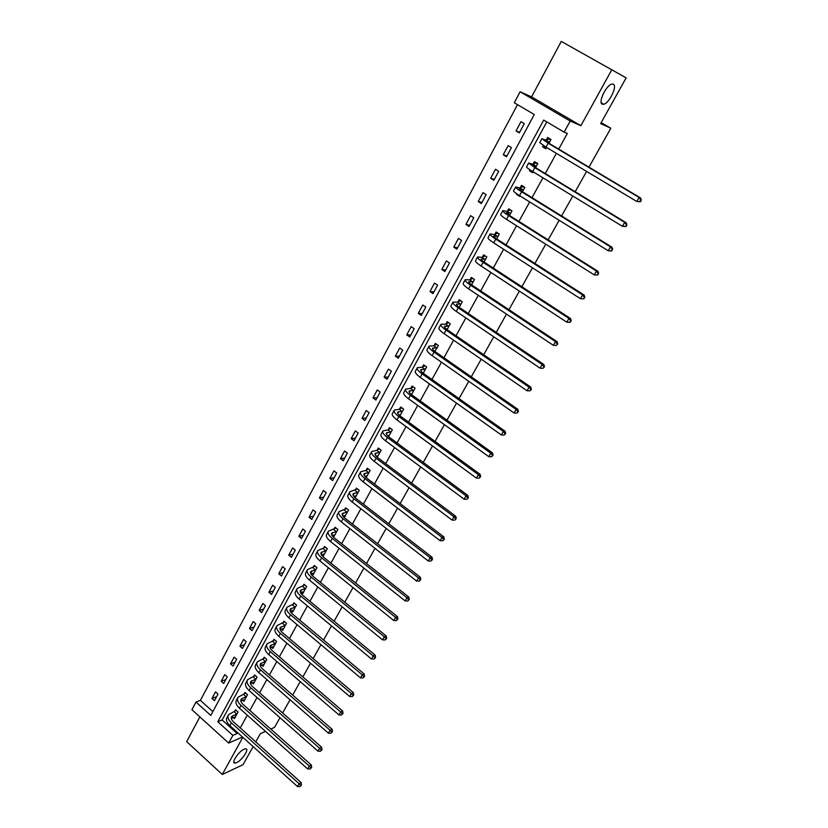 <?xml version="1.0" encoding="UTF-8"?>
<svg xmlns="http://www.w3.org/2000/svg" width="828" height="828" viewBox="0 0 828 828"><rect width="100%" height="100%" fill="white"/><g stroke="black" fill="none" stroke-linecap="round" stroke-linejoin="round"><path stroke-width="1.24" d="M602.246 104.183C597.857 102.734 606.168 85.16 611.788 84.114L613.341 84.218C617.605 85.946 609.242 103.283 603.715 104.266L602.246 104.183M236.601 762.65L235.08 763.095C230.619 763.664 238.505 751.472 244.063 749.216L245.512 748.802C249.952 748.253 242.19 760.301 236.601 762.65M514.291 102.744L520.119 91.763L570.202 121.054L564.116 132.138L543.706 120.091L217.785 721.757L232.875 735.388L228.663 743.068L191.91 709.699L195.967 702.051L210.798 715.454L534.277 114.533L514.291 102.744M601.169 122.647L610.826 128.237L600.642 123.589L626.144 77.873L561.28 41.4L531.586 96.897L520.119 91.763M199.869 716.934L186.662 741.619L222.287 774.48L242.832 737.313M517.5 104.638L200.397 700.374L195.967 702.051M253.13 746.587L243.028 764.699L222.287 774.48M610.826 128.237L588.967 167.173M586.586 171.417L575.181 191.734M572.779 196.008L561.581 215.963M559.169 220.269L548.167 239.872M545.735 244.208L534.919 263.459M532.476 267.817L521.857 286.736M519.394 291.114L508.961 309.703M506.488 314.112L496.241 332.37M493.757 336.799L483.687 354.746M481.182 359.197L471.287 376.833M468.772 381.304L459.043 398.63M456.528 403.122L446.965 420.158M444.429 424.671L435.042 441.407M432.495 445.94L423.263 462.397M420.707 466.94L411.63 483.117M409.063 487.682L400.141 503.579M397.564 508.164L388.798 523.793M386.21 528.388L377.589 543.758M375.001 548.364L366.525 563.475M363.927 568.101L355.585 582.953M352.987 587.601L344.779 602.204M342.171 606.852L334.108 621.217M331.49 625.885L323.562 640.013M320.943 644.681L313.139 658.581M310.51 663.259L302.841 676.921M300.202 681.62L292.667 695.054M290.017 699.764L282.607 712.98M279.957 717.69L274.513 727.388L270.787 729.044M200.397 700.374L212.868 711.614M214.452 700.705L217.992 694.102L215.508 691.887L211.978 698.48L214.452 700.705M223.695 683.483L227.276 676.818L224.771 674.603L221.2 681.268L223.695 683.483M233.041 666.074L236.663 659.326L234.138 657.121L230.515 663.87L233.041 666.074M242.5 648.469L246.164 641.648L243.608 639.444L239.944 646.264L242.5 648.469M252.054 630.667L255.759 623.763L253.182 621.559L249.487 628.462L252.054 630.667M261.731 612.658L265.477 605.672L262.869 603.477L259.133 610.464L261.731 612.658M271.512 594.442L275.3 587.373L272.671 585.189L268.883 592.248L271.512 594.442M281.406 576.009L285.236 568.867L282.586 566.683L278.757 573.825L281.406 576.009M291.415 557.368L295.296 550.134L292.615 547.96L288.744 555.184L291.415 557.368M301.537 538.5L305.47 531.193L302.758 529.02L298.846 536.337L301.537 538.5M311.783 519.415L315.758 512.014L313.025 509.862L309.061 517.252L311.783 519.415M322.154 500.112L326.17 492.619L323.417 490.466L319.401 497.949L322.154 500.112M332.649 480.571L336.717 472.985L333.922 470.842L329.865 478.418L332.649 480.571M343.268 460.792L347.377 453.123L344.562 450.991L340.453 458.65L343.268 460.792M354.011 440.775L358.172 433.013L355.336 430.891L351.175 438.643L354.011 440.775M364.889 420.52L369.102 412.665L366.224 410.543L362.022 418.399L364.889 420.52M375.891 400.017L380.166 392.068L377.257 389.957L373.004 397.906L375.891 400.017M387.038 379.265L391.365 371.213L388.425 369.112L384.12 377.154L387.038 379.265M398.32 358.245L402.698 350.099L399.738 348.008L395.37 356.154L398.32 358.245M409.746 336.975L414.176 328.716L411.174 326.636L406.755 334.885L409.746 336.975M421.307 315.437L425.799 307.074L422.766 305.004L418.295 313.357L421.307 315.437M433.023 293.619L437.567 285.153L434.503 283.104L429.97 291.559L433.023 293.619M444.884 271.532L449.48 262.962L446.395 260.913L441.8 269.483L444.884 271.532M456.89 249.156L461.558 240.482L458.433 238.443L453.775 247.117L456.89 249.156M469.062 226.499L473.782 217.712L470.614 215.684L465.916 224.471L469.062 226.499M481.378 203.553L486.16 194.642L482.972 192.634L478.201 201.535L481.378 203.553M493.861 180.297L498.704 171.272L495.475 169.285L490.652 178.299L493.861 180.297M506.508 156.74L511.425 147.601L508.154 145.624L503.258 154.764L506.508 156.74M519.322 132.884L524.3 123.62L520.998 121.654L516.041 130.907L519.322 132.884M546.78 121.902L222.142 719.977L237.181 733.525L237.657 732.666M240.255 727.947L247.282 715.185M249.87 710.465L257.011 697.497M259.599 692.798L266.854 679.602M269.431 674.913L276.811 661.51M279.388 656.821L286.881 643.201M289.448 638.523L297.076 624.664M299.643 620.006L307.395 605.92M309.951 601.273L317.828 586.948M320.384 582.312L328.395 567.749M330.941 563.123L339.087 548.312M341.622 543.706L349.913 528.647M352.438 524.041L360.863 508.734M363.378 504.149L371.948 488.572M374.463 484.007L383.178 468.162M385.682 463.618L394.552 447.503M397.036 442.97L406.062 426.586M408.546 422.073L417.716 405.399M420.189 400.897L429.525 383.944M431.978 379.462L441.479 362.209M443.922 357.758L453.589 340.194M456.021 335.764L465.853 317.9M468.275 313.491L478.284 295.317M480.695 290.928L490.869 272.422M493.271 268.065L503.631 249.238M506.011 244.902L516.558 225.744M518.928 221.428L529.661 201.928M532.011 197.644L542.93 177.792M545.279 173.538L556.395 153.335M558.714 149.112L567.335 133.453L564.116 132.138M233.31 717.597L234.448 718.621L238.06 712.008L235.535 709.751L234.562 711.542M242.687 700.322L243.877 701.368L247.531 694.682L244.984 692.436L243.991 694.247M252.167 682.841L253.409 683.928L257.104 677.159L254.538 674.913L253.534 676.745M261.762 665.153L263.056 666.281L266.792 659.44L264.194 657.194L263.19 659.047M271.46 647.268L272.816 648.427L276.593 641.514L273.975 639.278L272.95 641.151M281.261 629.176L282.679 630.377L286.509 623.37L283.859 621.145L282.824 623.039M291.177 610.867L292.667 612.109L296.538 605.03L293.868 602.805L292.812 604.73M301.195 592.341L302.769 593.635L306.681 586.472L303.979 584.257L302.924 586.193M311.328 573.597L312.984 574.942L316.948 567.687L314.216 565.483L313.15 567.449M321.574 554.625L323.324 556.023L327.329 548.685L324.576 546.49L323.5 548.478M332.018 535.478L333.787 536.886L337.845 529.465L335.061 527.27L333.963 529.278M343.454 516.796L344.376 517.521L348.474 510.007L345.669 507.812L344.562 509.851M355.171 497.763L359.238 490.311L356.402 488.127L355.284 490.186M366.162 477.642L370.137 470.376L367.27 468.203L366.131 470.294M377.299 457.284L381.159 450.204L378.272 448.041L377.113 450.153M388.57 436.656L392.327 429.784L389.398 427.631L388.239 429.763M399.976 415.78L403.629 409.115L400.669 406.962L399.489 409.125M411.526 394.645L415.066 388.177L412.085 386.045L410.885 388.228M423.232 373.242L426.648 366.98L423.636 364.858L422.425 367.073M434.866 351.393L438.385 345.524L435.331 343.413L434.11 345.649M447.079 329.606L450.256 323.789L447.182 321.688L445.94 323.955M459.24 307.364L462.293 301.785L459.178 299.695L457.915 301.992M471.556 284.832L474.475 279.491L471.329 277.411L470.056 279.74M484.028 262.01L486.812 256.918L483.635 254.848L482.341 257.208M496.665 238.888L499.315 234.045L496.096 231.985L494.792 234.376M503.91 217.65L507.119 219.772M509.479 215.456L511.983 210.871L508.734 208.822L507.409 211.254M516.869 193.907L516.579 194.425L519.86 196.464L520.108 195.998M522.458 191.713L524.817 187.397L521.526 185.358L520.191 187.821M529.992 169.833L529.485 170.775L532.797 172.793L533.284 171.903M535.602 167.649L537.817 163.602L534.495 161.595L533.129 164.079M543.292 145.449L542.557 146.804L545.9 148.812L546.625 147.487M548.933 143.265L550.993 139.497L547.629 137.5L546.252 140.025M531.586 96.897L580.883 125.701L611.851 69.666M580.883 125.701L570.202 121.054M237.181 733.525L232.875 735.388M242.48 737.003L228.663 743.068M265.488 731.393L260.323 733.691L255.759 741.867M222.142 719.977L217.785 721.757M216.584 696.721L211.978 698.48M225.785 679.591L221.2 681.268M235.09 662.265L230.515 663.87M244.498 644.753L239.944 646.264M254.01 627.034L249.487 628.462M263.625 609.118L259.133 610.464M273.354 590.995L268.883 592.248M283.197 572.665L278.757 573.825M293.153 554.118L288.744 555.184M303.224 535.354L298.846 536.337M313.419 516.382L309.061 517.252M323.727 497.173L319.401 497.949M334.16 477.746L329.865 478.418M344.717 458.081L340.453 458.65M355.398 438.188L351.175 438.643M366.214 418.047L362.022 418.399M377.154 397.668L373.004 397.906M388.228 377.04L384.12 377.154M399.448 356.154L395.37 356.154M410.802 335.009L406.755 334.885M422.29 313.605L418.295 313.357M433.924 291.932L429.97 291.559M445.712 269.99L441.8 269.483M457.646 247.758L453.775 247.117M469.724 225.257L465.916 224.471M481.968 202.456L478.201 201.535M494.368 179.365L490.652 178.299M518.39 194.911L516.579 194.425M506.922 155.974L503.258 154.764M533.242 171.976L529.485 170.775M519.653 132.273L516.041 130.907M546.252 148.171L542.557 146.804M237.077 713.798L231.716 716.51C230.795 718.052 231.426 719.874 233.62 721.985L301.154 782.615L301.444 785.037L299.964 786.6L301.444 785.037M235.421 716.831L231.333 718.414M299.964 786.6L297.449 786.507L299.084 783.712L231.436 722.906C228.155 719.739 227.193 716.996 228.58 714.688L236.208 710.362M297.449 786.507L229.915 725.69C226.634 722.523 225.682 719.78 227.069 717.462L228.166 715.454M300.616 785.482L299.084 783.712L301.154 782.615M236.736 714.046L234.21 711.801M246.537 696.493L241.207 699.101C240.296 700.612 240.958 702.423 243.173 704.524L311.349 765.041L311.659 767.463L310.179 769.026L311.659 767.463M244.86 699.567L240.855 701.047L242.366 698.252M310.179 769.026L307.654 768.933L309.299 766.097L241 705.404C237.677 702.247 236.694 699.536 238.05 697.279L245.678 693.046M307.654 768.933L239.458 708.219C236.146 705.063 235.162 702.351 236.518 700.084L237.646 698.025M310.831 767.887L309.299 766.097L311.349 765.041M246.195 696.741L243.649 694.495M256.111 678.991L250.801 681.506C249.921 682.976 250.594 684.766 252.84 686.867L321.678 747.26L321.988 749.682L320.508 751.234L321.988 749.682M254.413 682.096L250.491 683.483M320.508 751.234L317.962 751.151L319.629 748.274L250.677 687.695C247.313 684.549 246.299 681.868 247.624 679.664L255.252 675.544M317.962 751.151L249.114 690.552C245.761 687.395 244.757 684.715 246.082 682.5L247.23 680.399M321.171 750.085L319.629 748.274L321.678 747.26M255.759 679.239L253.192 676.993M265.788 661.293L260.509 663.694C259.65 665.132 260.344 666.902 262.611 668.993L332.121 729.271L332.452 731.683L330.962 733.235L332.452 731.683M264.07 664.429L260.24 665.712M330.962 733.235L328.405 733.153L330.093 730.244L260.458 669.79C257.063 666.654 256.018 664.004 257.322 661.851L264.939 657.836M328.405 733.153L258.885 672.678C255.5 669.531 254.455 666.882 255.759 664.718L256.928 662.566M331.635 732.076L330.093 730.244L332.121 729.271M265.436 661.531L262.849 659.295M275.569 643.387L270.332 645.685C269.483 647.092 270.207 648.831 272.495 650.922L342.688 711.066L343.03 713.477L341.54 715.03L343.03 713.477M273.84 646.564L270.114 647.734M341.54 715.03L338.973 714.937L340.681 711.997L270.352 651.677C266.926 648.541 265.85 645.933 267.123 643.832L274.73 639.92M338.973 714.937L268.758 654.596C265.343 651.46 264.267 648.841 265.54 646.73L266.74 644.526M342.223 713.85L340.681 711.997L342.688 711.066M275.227 643.625L272.609 641.389M285.474 625.275L280.268 627.469C279.44 628.835 280.185 630.553 282.493 632.633L353.38 692.643L353.742 695.044L352.252 696.596L353.742 695.044M283.714 628.483L280.102 629.549M352.252 696.596L349.664 696.503L351.393 693.533L280.371 633.348C276.914 630.232 275.796 627.645 277.038 625.606L284.646 621.807M349.664 696.503L278.757 636.297C275.3 633.182 274.192 630.594 275.445 628.535L276.666 626.279M352.945 695.406L351.393 693.533L353.38 692.643M285.132 625.502L282.483 623.277M295.482 606.945L290.317 609.035C289.51 610.36 290.276 612.058 292.615 614.128L364.206 673.992L364.579 676.393L363.088 677.935L364.579 676.393M293.712 610.195L290.214 611.157M363.088 677.935L360.48 677.853L362.229 674.841L290.504 614.8C287.005 611.695 285.857 609.149 287.068 607.162L294.675 603.477M360.48 677.853L288.868 617.781C285.381 614.676 284.242 612.13 285.453 610.132L286.716 607.814M363.792 676.735L362.229 674.841L364.206 673.992M295.141 607.183L292.47 604.957M305.615 588.408L300.492 590.385C299.705 591.668 300.492 593.345 302.851 595.415L375.167 655.124L375.55 657.515L374.059 659.057L375.55 657.515M303.824 591.699L300.46 592.558M374.059 659.057L371.441 658.964L373.2 655.921L300.761 596.036C297.221 592.941 296.041 590.426 297.221 588.501L304.818 584.941M371.441 658.964L299.105 599.058C295.575 595.963 294.406 593.438 295.586 591.502L296.869 589.143M374.763 657.836L373.2 655.921L375.167 655.124M305.273 588.636L302.582 586.421M315.872 569.654L310.779 571.506C310.014 572.759 310.831 574.415 313.212 576.464L386.262 636.018L386.655 638.409L385.165 639.94L386.655 638.409M314.05 572.986L310.831 573.732M385.165 639.94L382.526 639.858L384.316 636.773L311.131 577.044C307.561 573.959 306.35 571.486 307.488 569.612L315.085 566.186M382.526 639.858L309.465 580.107C305.894 577.023 304.683 574.539 305.842 572.655L307.157 570.233M385.879 638.709L384.316 636.773L386.262 636.018M315.53 569.881L312.808 567.666M326.242 550.682L321.202 552.411C320.457 553.621 321.285 555.246 323.696 557.296L397.492 616.674L397.895 619.054L396.405 620.586L397.895 619.054M324.4 554.046L321.336 554.688M396.405 620.586L393.745 620.503L395.556 617.377L321.637 557.824C318.024 554.76 316.772 552.317 317.89 550.506L325.476 547.205M393.745 620.503L319.939 560.918C316.337 557.855 315.095 555.402 316.213 553.59L317.559 551.106M397.129 619.344L395.556 617.377L397.492 616.674M325.901 550.899L323.158 548.695M336.737 531.472L331.738 533.087C331.014 534.257 331.873 535.861 334.315 537.9L408.856 597.102L409.28 599.472L407.78 601.004L409.28 599.472M334.885 534.878L331.976 535.416M407.78 601.004L405.109 600.911L406.952 597.754L332.256 538.376C328.612 535.323 327.319 532.921 328.405 531.172L335.992 528.005M405.109 600.911L330.548 541.512C326.905 538.448 325.621 536.047 326.708 534.288L328.085 531.752M408.514 599.741L406.952 597.754L408.856 597.102M336.406 531.69L333.622 529.485M347.367 512.035L342.399 513.526C341.705 514.654 342.585 516.227 345.048 518.256L420.365 577.271L420.8 579.641L419.31 581.163L420.8 579.641M345.483 515.492L342.751 515.916M419.31 581.163L416.619 581.08L418.471 577.882L343.02 518.69C339.325 515.647 338 513.288 339.045 511.611L346.632 508.568M416.619 581.08L341.281 521.857C337.596 518.814 336.282 516.444 337.338 514.757L338.745 512.17M420.055 579.89L418.471 577.882L420.365 577.271M347.025 512.253L344.22 510.058M358.11 492.37L353.194 493.736C352.521 494.813 353.432 496.365 355.926 498.384L432.019 557.203L432.475 559.562L430.974 561.084L432.475 559.562M356.206 495.858L353.68 496.189M430.974 561.084L428.273 561.001L430.146 557.751L353.898 498.766C350.172 495.734 348.816 493.416 349.82 491.801L357.406 488.903M428.273 561.001L352.148 501.975C348.422 498.942 347.067 496.614 348.091 494.989L349.53 492.339M431.73 559.79L430.146 557.751L432.019 557.203M357.779 492.577L354.943 490.393M366.887 475.883L364.755 476.224M368.998 472.467L364.092 473.73C363.471 474.734 364.413 476.255 366.928 478.263L443.818 536.875L444.294 539.225L442.794 540.746L444.294 539.225M442.794 540.746L440.061 540.663L441.966 537.372L364.92 478.594C361.153 475.582 359.756 473.295 360.729 471.753L365.8 470.49L368.305 468.99M440.061 540.663L363.15 481.844C359.383 478.822 357.996 476.535 358.969 474.982L360.449 472.27M443.549 539.432L441.966 537.372L443.818 536.875M368.657 472.664L365.8 470.49M380.011 452.316L375.187 453.413C374.556 454.396 375.519 455.897 378.065 457.894L455.773 516.289L456.259 518.639L454.758 520.15L456.259 518.639M378.054 455.886L375.995 456.021M454.758 520.15L452.016 520.067L453.941 516.734L376.078 458.174C372.269 455.172 370.83 452.937 371.772 451.457L376.781 450.349L379.348 448.848M452.016 520.067L374.287 461.455C370.478 458.453 369.05 456.218 369.992 454.727L371.503 451.953M455.524 518.814L453.941 516.734L455.773 516.289M379.669 452.512L376.781 450.349M391.158 431.916L386.386 432.878C385.786 433.82 386.769 435.28 389.346 437.267L467.872 495.444L468.379 497.783L466.878 499.284L468.379 497.783M389.181 435.538L387.4 435.58M466.878 499.284L464.115 499.201L466.071 495.837L387.38 437.494C383.519 434.514 382.05 432.319 382.94 430.912L387.897 429.96L390.516 428.449M464.115 499.201L385.558 440.827C381.708 437.836 380.238 435.642 381.139 434.224L382.691 431.388M467.654 497.938L466.071 495.837L467.872 495.444M390.826 432.112L387.897 429.96M402.439 411.278L397.719 412.096C397.15 412.975 398.164 414.414 400.762 416.391L480.126 474.33L480.654 476.659L479.153 478.149L480.654 476.659M400.441 414.931L398.972 414.9M479.153 478.149L476.369 478.077L478.346 474.661L398.817 416.556C394.915 413.586 393.404 411.444 394.263 410.119L399.158 409.311L401.839 407.811M476.369 478.077L396.974 419.931C393.083 416.96 391.572 414.807 392.431 413.462L394.014 410.564M479.94 476.793L478.346 474.661L480.126 474.33M402.108 411.464L399.158 409.311M411.019 393.952L411.661 394.418M413.865 390.371L409.198 391.044C408.649 391.882 409.694 393.279 412.334 395.246L492.546 452.937L493.084 455.255L491.584 456.745L493.084 455.255M411.847 394.076L410.729 393.973M491.584 456.745L488.789 456.673L490.787 453.216L410.398 395.36C406.455 392.41 404.892 390.309 405.71 389.056L410.553 388.415L413.296 386.914M488.789 456.673L408.535 398.775C404.602 395.825 403.039 393.714 403.867 392.451L405.482 389.481M492.391 455.369L490.787 453.216L492.546 452.937M413.534 390.547L410.553 388.415M425.437 369.205L420.821 369.723C420.303 370.509 421.38 371.886 424.039 373.842L505.132 431.274L505.68 433.582L504.18 435.062L505.68 433.582M423.387 372.962L422.694 372.807M504.18 435.062L501.364 434.99L503.393 431.481L422.135 373.883C418.14 370.954 416.536 368.905 417.312 367.725L422.094 367.249L424.899 365.748M501.364 434.99L420.241 377.351C416.256 374.411 414.662 372.352 415.449 371.161L417.095 368.129M504.997 433.665L503.393 431.481L505.132 431.274M425.106 369.381L422.094 367.249M437.153 347.77L432.589 348.143C432.102 348.878 433.21 350.213 435.901 352.159L517.873 409.322L518.452 411.619L516.941 413.1L518.452 411.619M516.941 413.1L514.105 413.017L516.165 409.467L434.017 352.148C429.98 349.23 428.324 347.232 429.059 346.135L433.779 345.825L436.656 344.324M514.105 413.017L432.102 355.647C428.066 352.728 426.43 350.72 427.165 349.613L428.863 346.508M517.769 411.682L516.165 409.467L517.873 409.322M436.822 347.946L433.779 345.825M449.014 326.066L444.512 326.284C444.056 326.967 445.185 328.261 447.907 330.196L530.789 387.069L531.379 389.367L529.879 390.837L531.379 389.367M529.879 390.837L527.022 390.754L529.102 387.162L446.044 330.124C441.966 327.226 440.268 325.28 440.962 324.265L445.609 324.131L448.559 322.63M527.022 390.754L444.108 333.674C440.03 330.776 438.343 328.809 439.047 327.784L440.775 324.607M530.707 389.398L529.102 387.162L530.789 387.069M448.693 326.232L445.609 324.131M461.03 304.083L456.59 304.145C456.156 304.766 457.315 306.029 460.078 307.954L543.872 364.537L544.482 366.814L542.982 368.284L544.482 366.814M542.982 368.284L540.104 368.201L542.216 364.558L458.236 307.809C454.106 304.942 452.367 303.038 453.009 302.116L457.594 302.148L460.616 300.657M540.104 368.201L456.269 311.411C452.15 308.534 450.411 306.619 451.063 305.677L452.833 302.427M543.82 366.825L542.216 364.558L543.872 364.537M460.71 304.249L457.594 302.148M473.202 281.83L468.814 281.717C468.42 282.286 469.611 283.518 472.405 285.412L557.13 341.695L557.761 343.962L556.261 345.421L557.761 343.962M556.261 345.421L553.363 345.348L555.505 341.654L470.583 285.215C466.402 282.358 464.611 280.516 465.212 279.678L469.724 279.895L472.84 278.415M553.363 345.348L468.596 288.858C464.425 286.002 462.645 284.149 463.245 283.29L465.057 279.967M557.12 343.951L555.505 341.654L557.13 341.695M472.871 281.986L469.724 279.895M485.249 255.893L486.802 256.928M485.518 259.278L481.203 258.998C480.84 259.506 482.062 260.696 484.887 262.59L570.564 318.552L571.227 320.798L569.716 322.258L571.227 320.798M570.357 322.299L566.797 322.175L568.971 318.438L483.086 262.321C478.863 259.495 477.021 257.694 477.58 256.949L482.02 257.353L485.198 255.883M569.716 322.258L566.797 322.175L481.078 266.005C476.856 263.18 475.024 261.379 475.582 260.613L477.435 257.208M570.585 320.757L568.971 318.438L570.564 318.552M485.198 259.423L482.02 257.353M497.959 233.175L499.263 234.148M498.011 236.435L493.757 235.99C493.416 236.425 494.678 237.584 497.535 239.458L584.185 295.089L584.868 297.324L583.357 298.773L584.868 297.324M583.988 298.846L580.418 298.701L582.622 294.903L495.765 239.126C491.49 236.311 489.596 234.583 490.104 233.92L494.471 234.521L497.628 233.113M583.357 298.773L580.418 298.701L493.726 242.863C489.451 240.048 487.578 238.309 488.085 237.626L489.979 234.158M584.237 297.252L582.622 294.903L584.185 295.089M497.69 236.58L494.471 234.521M510.928 210.208L511.87 211.068M510.659 213.293L506.467 212.672L510.348 216.025L597.992 271.305L598.696 273.53L597.185 274.968L598.696 273.53M597.795 275.062L594.235 274.896L596.46 271.046L508.609 215.611C504.283 212.837 502.337 211.161 502.793 210.591L507.088 211.388L510.234 210.033M597.185 274.968L594.235 274.896L506.539 219.399C502.213 216.615 500.288 214.928 500.754 214.348L502.689 210.798M598.075 273.437L596.46 271.046L597.992 271.305M510.338 213.438L507.088 211.388M524.186 187.004L522.996 186.662L524.652 187.687M523.472 189.85L519.353 189.043L523.337 192.272L611.995 247.199L612.71 249.404L611.209 250.843L612.71 249.404M611.809 250.967L608.228 250.76L610.484 246.868L521.619 191.796C517.241 189.032 515.254 187.418 515.658 186.952L519.87 187.946L522.996 186.662M611.209 250.843L608.228 250.76L519.529 195.636C515.151 192.872 513.174 191.247 513.577 190.761L515.565 187.128M612.109 249.28L610.484 246.868L611.995 247.199M523.151 189.985L519.87 187.946M537.817 163.613L535.923 162.981L537.6 163.996M536.461 166.097L532.414 165.103L536.503 168.208L626.185 222.753L626.92 224.947L625.419 226.375L626.009 226.53L626.92 224.947M626.009 226.53L622.418 226.303L624.716 222.349L534.816 167.66L528.688 163.002L532.818 164.203L535.923 162.981M625.419 226.375L622.418 226.303L532.683 171.541C528.264 168.808 526.225 167.246 526.587 166.863L528.606 163.137M626.341 224.792L624.716 222.349L626.185 222.753M536.14 166.221L532.818 164.203M544.658 146.297L546.501 147.726M550.889 139.704L549.026 138.98L550.723 139.994M549.616 142.023L545.642 140.832L549.844 143.813L640.572 197.964L641.338 200.148L640.758 199.962L639.827 201.566L640.406 201.753L641.338 200.148M640.406 201.753L636.815 201.494L639.133 197.478L548.177 143.182L541.895 138.721L545.942 140.139L549.026 138.98M639.827 201.566L636.815 201.494L546.025 147.136L539.763 142.633L541.833 138.825M640.758 199.962L639.133 197.478L640.572 197.964M549.306 142.147L545.942 140.139M231.374 718.394L232.885 715.63M229.915 725.69L231.436 722.906M239.458 708.219L241 705.404M250.47 683.4L251.96 680.678M249.114 690.552L250.677 687.695M260.209 665.557L261.658 662.897M258.885 672.678L260.458 669.79M270.052 647.517L271.47 644.919M268.758 654.596L270.352 651.677M280.009 629.259L281.385 626.724M278.757 636.297L280.371 633.348M290.09 610.785L291.425 608.321M288.868 617.781L290.504 614.8M300.285 592.092L301.589 589.702M299.105 599.058L300.761 596.036M310.603 573.183L311.866 570.865M309.465 580.107L311.131 577.044M321.047 554.046L322.268 551.8M319.939 560.918L321.637 557.824M331.604 534.671L332.794 532.507M330.548 541.512L332.256 538.376M342.306 515.078L343.444 512.987M341.281 521.857L343.02 518.69M353.121 495.237L354.218 493.219M352.148 501.975L353.898 498.766M364.082 475.148L365.138 473.223M363.15 481.844L364.92 478.594M375.177 454.82L376.181 452.978M374.287 461.455L376.078 458.174M386.407 434.234L387.359 432.475M385.558 440.827L387.38 437.494M397.771 413.4L398.682 411.733M396.974 419.931L398.817 416.556M409.28 392.296L410.139 390.723M408.535 398.775L410.398 395.36M420.945 370.934L421.752 369.443M420.241 377.351L422.135 373.883M432.744 349.292L433.499 347.905M432.102 355.647L434.017 352.148M444.698 327.381L445.402 326.087M444.108 333.674L446.044 330.124M456.808 305.18L457.46 303.99M456.269 311.411L458.236 307.809M469.072 282.7L469.673 281.613M468.596 288.858L470.583 285.215M481.503 259.92L482.041 258.936M481.078 266.005L483.086 262.321M494.088 236.839L494.564 235.97M493.726 242.863L495.765 239.126M506.85 213.458L507.264 212.703M506.539 219.399L508.609 215.611M519.777 189.767L520.129 189.126M519.529 195.636L521.619 191.796M532.87 165.755L533.16 165.238M532.683 171.541L534.816 167.66M546.025 147.136L548.177 143.182M235.08 763.095L233.838 761.957M603.715 104.266L601.263 102.858"/></g></svg>
